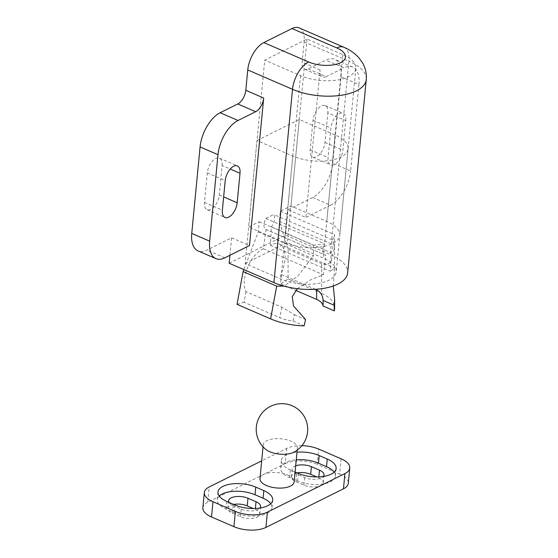 <?xml version="1.0" encoding="UTF-8"?>
<svg xmlns="http://www.w3.org/2000/svg" width="558" height="558" viewBox="0 0 558 558"><rect width="100%" height="100%" fill="white"/><g stroke="black" fill="none" stroke-linecap="round" stroke-linejoin="round"><path stroke-width="0.42" stroke-dasharray="2.79 2.09" d="M299.123 27.9A22.871 11.934 -66.6 0 1 304.138 41.878L302.178 62.224A11.439 5.971 113.4 0 0 304.682 69.213A11.439 5.971 113.4 0 0 308.246 68.885L325.865 60.118A28.591 14.92 -66.6 0 1 334.772 59.308A28.591 14.92 -66.6 0 1 341.036 76.781L332.707 163.25A28.591 14.92 -66.6 0 1 312.64 197.455L287.97 209.731L285.522 235.162L330.294 254.539A45.749 20.534 -174.5 0 1 347.641 272.953M308.246 68.885L326.151 76.634A11.439 5.971 -66.6 0 1 322.587 76.962A11.439 5.971 -66.6 0 1 320.083 69.973L305.882 217.481L287.97 209.731M345.737 120.647A12.011 6.264 113.4 0 0 343.107 113.309A12.011 6.264 113.4 0 0 335.63 116.789A12.011 6.264 113.4 0 0 330.936 128.012L328.097 157.509A12.011 6.264 113.4 0 0 330.727 164.847A12.011 6.264 113.4 0 0 338.197 161.367A12.011 6.264 113.4 0 0 342.898 150.144L345.737 120.647L327.825 112.897A12.011 6.264 113.4 0 0 325.195 105.56A12.011 6.264 113.4 0 0 317.725 109.04A12.011 6.264 113.4 0 0 313.024 120.263L310.185 149.767A12.011 6.264 113.4 0 0 312.822 157.105A12.011 6.264 113.4 0 0 320.292 153.617A12.011 6.264 113.4 0 0 324.986 142.395L327.825 112.897M341.036 76.781L358.94 84.53L350.619 170.999L332.707 163.25M358.94 84.53A28.591 14.92 113.4 0 0 352.677 67.058A28.591 14.92 113.4 0 0 343.77 67.867L325.865 60.118M326.151 76.634L343.77 67.867M312.64 197.455L330.545 205.204L305.882 217.481M330.545 205.204A28.591 14.92 113.4 0 0 350.619 170.999M222.112 165.517A12.011 6.264 113.4 0 0 219.475 158.179A12.011 6.264 113.4 0 0 212.005 161.66A12.011 6.264 113.4 0 0 207.311 172.882L204.465 202.387A12.011 6.264 113.4 0 0 207.102 209.724A12.011 6.264 113.4 0 0 214.572 206.237A12.011 6.264 113.4 0 0 219.266 195.014L222.112 165.517L230.238 169.032M229.143 263.23L285.522 235.162M229.903 255.299L231.591 237.799L206.92 250.075A28.591 14.92 -66.6 0 1 198.013 250.884M231.591 237.799L249.496 245.541M245.143 263.592L287.433 242.549L323.242 258.04A34.31 15.401 -174.5 0 1 336.258 271.858A34.31 15.401 -174.5 0 1 316.365 283.708A34.31 15.401 -174.5 0 1 280.96 279.091L245.143 263.592L264.736 60.131L307.019 39.088L342.835 54.586A34.31 15.401 -174.5 0 1 355.844 68.397A34.31 15.401 -174.5 0 1 335.958 80.247A34.31 15.401 -174.5 0 1 300.546 75.63L264.736 60.131M307.019 39.088L287.433 242.549M295.084 471.998L290.293 469.927A23.443 10.525 -174.5 0 1 281.399 460.49A23.443 10.525 -174.5 0 1 286.387 454.791A23.443 10.525 -174.5 0 1 296.995 452.175M334.165 472.131A23.443 10.525 -174.5 0 1 335.4 476.1A23.443 10.525 -174.5 0 1 321.813 484.198A23.443 10.525 -174.5 0 1 297.616 481.045L289.56 477.557A23.443 10.525 -174.5 0 1 280.667 468.12A23.443 10.525 -174.5 0 1 285.647 462.422A23.443 10.525 -174.5 0 1 296.256 459.806M270.735 503.7A23.443 10.525 -174.5 0 1 271.969 507.668A23.443 10.525 -174.5 0 1 258.382 515.773A23.443 10.525 -174.5 0 1 234.186 512.614L226.123 509.126A23.443 10.525 -174.5 0 1 217.236 499.689A23.443 10.525 -174.5 0 1 219.203 496.027M295.677 465.839A12.011 5.392 5.5 0 0 294.603 466.3A12.011 5.392 5.5 0 0 292.05 469.215A12.011 5.392 5.5 0 0 296.605 474.049L304.661 477.536A12.011 5.392 5.5 0 0 323.403 476.448M297.121 472.884A12.011 5.392 5.5 0 0 293.871 473.923A12.011 5.392 5.5 0 0 291.318 476.846A12.011 5.392 5.5 0 0 295.873 481.68L303.929 485.167A12.011 5.392 5.5 0 0 316.323 486.778A12.011 5.392 5.5 0 0 323.284 482.635A12.011 5.392 5.5 0 0 318.73 477.794L316.735 476.937M229.003 502.423A12.011 5.392 5.5 0 0 233.174 505.618L241.23 509.105A12.011 5.392 5.5 0 0 259.972 508.017M233.69 504.453A12.011 5.392 5.5 0 0 230.44 505.499A12.011 5.392 5.5 0 0 227.887 508.415A12.011 5.392 5.5 0 0 232.442 513.248L240.498 516.736A12.011 5.392 5.5 0 0 252.893 518.354A12.011 5.392 5.5 0 0 259.854 514.204A12.011 5.392 5.5 0 0 255.299 509.37L253.304 508.505M265.768 449.406A17.159 7.7 -174.5 0 1 263.23 444.817A17.159 7.7 -174.5 0 1 266.877 440.646A17.159 7.7 -174.5 0 1 290.878 441.197A17.159 7.7 -174.5 0 1 297.386 448.102A17.159 7.7 -174.5 0 1 294.024 452.126M259.979 478.618A17.159 7.7 -174.5 0 1 263.62 474.453A17.159 7.7 -174.5 0 1 282.997 473.47A17.159 7.7 -174.5 0 1 294.129 481.91M301.878 445.689A22.871 10.267 5.5 0 0 286.714 448.381L261.688 460.838M341.105 458.795L339.634 474.056L317.251 464.368L318.723 449.113M286.714 448.381L285.25 463.635L207.722 502.228L209.187 486.967M202.861 507.78A22.871 10.267 -174.5 0 1 207.722 502.228M285.25 463.635A22.871 10.267 -174.5 0 1 317.251 464.368M339.634 474.056A22.871 10.267 -174.5 0 1 348.311 483.263M245.987 291.646L244.034 302.241L279.844 317.739A17.159 5.894 10.5 0 0 292.964 321.01L294.45 314.712L281.804 307.144L245.987 291.646A25.731 13.427 -66.6 0 1 247.487 267.826A25.731 13.427 -66.6 0 1 263.341 248.791L266.04 229.491A8.579 4.478 -66.6 0 1 265.915 229.443A8.579 4.478 -66.6 0 1 265.866 218.443L273.748 214.523A8.579 4.478 -66.6 0 1 271.327 226.862L270.393 245.283A25.731 13.427 -66.6 0 1 279.293 244.083A25.731 13.427 -66.6 0 1 280.82 274.306L280.834 283.924L288.102 278.93L288.067 249.217L279.398 221.393L280.381 211.224L290.955 205.958L326.765 221.456A34.31 15.401 -174.5 0 1 339.78 235.267A34.31 15.401 -174.5 0 1 319.887 247.124A34.31 15.401 -174.5 0 1 284.482 242.507L248.666 227.008L259.24 221.749L258.256 231.919L243.86 269.598M237.045 304.347L244.034 302.241M256.994 140.539L299.276 119.489L335.093 134.987A34.31 15.401 -174.5 0 1 348.101 148.798A34.31 15.401 -174.5 0 1 328.216 160.655A34.31 15.401 -174.5 0 1 292.804 156.038L256.994 140.539L248.666 227.008M299.276 119.489L290.955 205.958M294.45 314.712L305.568 319.525M297.337 288.702L310.15 280.123L323.375 274.766L325.837 255.369L265.915 229.443M263.341 248.791L323.375 274.766M292.964 321.01L304.152 325.851M270.393 245.283L330.427 271.258L331.117 252.732C333.147 247.459 333.663 243.225 332.666 240.017L273.748 214.523M333.279 285.996L334.598 268.063L330.427 271.258M315.472 289.295L280.82 274.306M271.327 226.862L331.117 252.732M280.381 211.224L334.549 234.66L334.57 246.859L331.166 261.974L327.016 264.618L321.645 263.746L321.673 293.459A34.31 18.714 179.9 0 1 334.64 308.093M279.398 221.393L334.549 245.255M288.067 249.217L321.645 263.746M288.102 278.93L321.673 293.459M280.834 283.924L295.719 290.362M332.666 240.017L334.549 234.66L334.563 239.152M259.24 221.749L313.401 245.185L324.784 243.937L265.866 218.443M266.04 229.491L325.837 255.369C321.924 253.046 321.575 249.238 324.784 243.937M258.256 231.919L313.408 255.78L297.902 276.057L284.043 286.108M313.401 245.185L313.408 255.78M304.138 41.878L348.903 61.247L330.294 254.539M343.895 47.27A22.871 11.934 -66.6 0 1 348.903 61.247A45.749 20.534 -174.5 0 1 366.25 79.661M320.083 69.973L302.178 62.224M224.825 257.824L206.92 250.075M207.311 172.882L225.216 180.632M219.266 195.014L223.646 196.911M204.465 202.387L222.377 210.129M313.024 120.263L330.936 128.012M324.986 142.395L342.898 150.144M310.185 149.767L328.097 157.509M300.546 75.63L280.96 279.091M342.835 54.586L323.242 258.04M289.56 477.557L290.293 469.927M226.123 509.126L226.862 501.496M295.873 481.68L296.605 474.049M232.442 513.248L233.174 505.618M255.299 509.37L255.383 508.464M240.498 516.736L241.23 509.105M318.73 477.794L318.82 476.888M303.929 485.167L304.661 477.536M234.186 512.614L234.918 504.983M297.616 481.045L298.349 473.414M292.804 156.038L284.482 242.507M335.093 134.987L326.765 221.456M281.804 307.144L279.844 317.739M219.475 158.179L237.387 165.928M207.102 209.724L225.007 217.467M325.195 105.56L343.107 113.309M312.822 157.105L330.727 164.847M355.844 68.397L336.258 271.858M352.677 67.058L334.772 59.308M304.682 69.213L322.587 76.962M280.667 468.12L281.399 460.49M217.236 499.689L217.969 492.058M291.318 476.846L292.05 469.215M227.887 508.415L228.62 500.784M263.23 444.817L263.034 446.846M297.386 448.102L297.191 450.139M259.854 514.204L260.586 506.573M323.284 482.635L324.017 475.004M271.969 507.668L272.709 500.038M335.4 476.1L336.139 468.469M279.293 244.083L334.563 268M348.101 148.798L339.78 235.267M334.57 246.859L334.598 268.063"/><path stroke-width="0.84" d="M220.145 112.737L238.05 120.486A28.591 14.92 113.4 0 0 217.983 154.692L200.078 146.942A28.591 14.92 -66.6 0 1 220.145 112.737L237.764 103.969A11.439 5.971 113.4 0 0 245.792 90.284L247.752 69.938A22.871 11.934 -66.6 0 1 263.808 42.582L308.574 61.952A22.871 11.934 113.4 0 0 292.518 89.315A45.749 20.534 -174.5 0 0 339.731 95.474A45.749 20.534 -174.5 0 0 366.25 79.661L347.641 272.953A45.749 20.534 -174.5 0 1 321.115 288.758A45.749 20.534 -174.5 0 1 273.908 282.599L229.143 263.23L229.903 255.299M200.078 146.942L191.75 233.411L209.655 241.161A28.591 14.92 113.4 0 0 215.925 258.633A28.591 14.92 113.4 0 0 224.825 257.824L249.496 245.541L263.697 98.034A11.439 5.971 -66.6 0 1 255.676 111.719L237.764 103.969M263.808 42.582L292.001 28.549A22.871 11.934 -66.6 0 1 299.123 27.9L343.895 47.27A22.871 11.934 -66.6 0 0 336.767 47.918L292.001 28.549M215.925 258.633L198.013 250.884A28.591 14.92 -66.6 0 1 191.75 233.411M217.983 154.692L209.655 241.161M240.017 173.266A12.011 6.264 113.4 0 0 237.387 165.928A12.011 6.264 113.4 0 0 229.91 169.409A12.011 6.264 113.4 0 0 225.216 180.632L222.377 210.129A12.011 6.264 113.4 0 0 225.007 217.467A12.011 6.264 113.4 0 0 232.477 213.986A12.011 6.264 113.4 0 0 237.178 202.763L240.017 173.266L230.238 169.032M238.05 120.486L255.676 111.719M226.862 501.496A23.443 10.525 -174.5 0 1 217.969 492.058A23.443 10.525 -174.5 0 1 222.956 486.367A23.443 10.525 -174.5 0 1 255.759 487.113L263.815 490.601A23.443 10.525 -174.5 0 1 272.709 500.038A23.443 10.525 -174.5 0 1 259.114 508.143A23.443 10.525 -174.5 0 1 234.918 504.983L226.862 501.496M219.203 496.027A23.443 10.525 -174.5 0 1 222.217 493.997A23.443 10.525 -174.5 0 1 255.02 494.744L263.083 498.231A23.443 10.525 -174.5 0 1 270.735 503.7M259.972 508.017A12.011 5.392 5.5 0 0 260.586 506.573A12.011 5.392 5.5 0 0 256.031 501.74L247.975 498.252A12.011 5.392 5.5 0 0 231.172 497.869A12.011 5.392 5.5 0 0 228.62 500.784A12.011 5.392 5.5 0 0 229.003 502.423M269.737 451.722A17.159 7.7 -174.5 0 1 265.768 449.406A25.731 25.731 0 0 1 292.169 405.785A25.731 25.731 0 0 1 294.024 452.126A17.159 7.7 -174.5 0 1 293.738 452.273A17.159 7.7 -174.5 0 1 269.737 451.722M297.191 450.139L294.129 481.91A17.159 7.7 -174.5 0 1 290.488 486.074A17.159 7.7 -174.5 0 1 271.111 487.057A17.159 7.7 -174.5 0 1 259.979 478.618L263.034 446.846M261.688 460.838L209.187 486.967A22.871 10.267 5.5 0 0 204.326 492.526A22.871 10.267 5.5 0 0 213.003 501.733L235.385 511.414A22.871 10.267 5.5 0 0 267.387 512.146L344.921 473.561A22.871 10.267 5.5 0 0 349.775 468.002A22.871 10.267 5.5 0 0 341.105 458.795L318.723 449.113A22.871 10.267 5.5 0 0 301.878 445.689M296.995 452.175A23.443 10.525 -174.5 0 1 319.19 455.544L327.246 459.032A23.443 10.525 -174.5 0 1 336.139 468.469A23.443 10.525 -174.5 0 1 322.545 476.567A23.443 10.525 -174.5 0 1 298.349 473.414L295.084 471.998M213.003 501.733L211.531 516.987L233.914 526.675L235.385 511.414M267.387 512.146L265.922 527.408L343.449 488.822L344.921 473.561M316.735 476.937L310.673 474.314A12.011 5.392 5.5 0 0 297.121 472.884M253.304 508.505L247.243 505.883A12.011 5.392 5.5 0 0 233.69 504.453M211.531 516.987A22.871 10.267 -174.5 0 1 202.861 507.78L204.326 492.526M349.775 468.002L348.311 483.263A22.871 10.267 -174.5 0 1 343.449 488.822M265.922 527.408A22.871 10.267 -174.5 0 1 233.914 526.675M323.403 476.448A12.011 5.392 5.5 0 0 324.017 475.004A12.011 5.392 5.5 0 0 319.462 470.171L311.406 466.683A12.011 5.392 5.5 0 0 295.677 465.839M296.256 459.806A23.443 10.525 -174.5 0 1 318.451 463.175L326.514 466.662A23.443 10.525 -174.5 0 1 334.165 472.131M243.86 269.598L243.093 271.6L237.045 304.347L270.623 318.876A34.31 11.788 10.5 0 0 304.152 325.851L305.568 319.525L293.515 306L292.259 296.668L297.337 288.702M295.719 290.362L316.651 299.423A17.159 9.36 179.9 0 1 323.082 306.021L323.096 300.448L334.214 305.261L334.633 299.541L333.279 285.996M323.096 300.448C322.845 295.705 320.697 292.155 316.637 289.804L315.472 289.295M334.633 299.541L334.64 308.093A34.31 18.714 179.9 0 1 334.263 310.862L334.214 305.261M323.082 306.021L334.263 310.862M243.093 271.6L276.67 286.128L270.623 318.876M284.043 286.108L276.67 286.128M247.752 69.938L292.518 89.315L273.908 282.599M245.792 90.284L263.697 98.034M308.574 61.952A22.871 10.267 5.5 0 0 340.582 62.684A22.871 10.267 5.5 0 0 336.767 47.918M223.646 196.911L237.178 202.763M255.383 508.464L256.031 501.74M247.243 505.883L247.975 498.252M318.82 476.888L319.462 470.171M310.673 474.314L311.406 466.683M255.02 494.744L255.759 487.113M263.083 498.231L263.815 490.601M318.451 463.175L319.19 455.544M326.514 466.662L327.246 459.032M316.637 289.804L316.651 299.423M366.25 79.661C366.745 73.768 365.567 68.271 362.714 63.18L359.164 58.102C354.979 53.38 349.887 49.774 343.895 47.27"/></g></svg>
